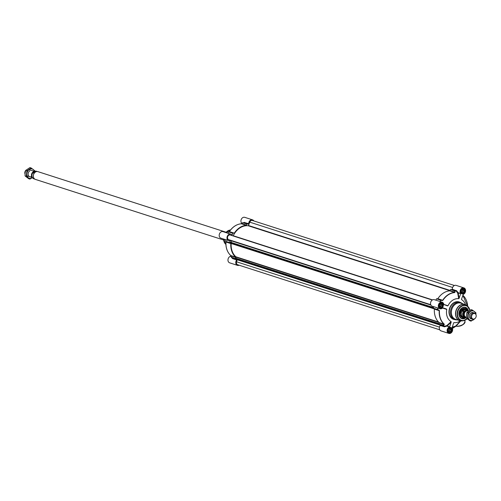 <?xml version="1.0" encoding="UTF-8"?>
<svg xmlns="http://www.w3.org/2000/svg" width="501" height="501" viewBox="0 0 501 501"><rect width="100%" height="100%" fill="white"/><g stroke="black" fill="none" stroke-linecap="round" stroke-linejoin="round"><path stroke-width="0.75" d="M247.093 224.016L242.691 222.751L247.093 224.016A18.932 14.855 -72.2 0 1 248.408 224.079L248.728 223.703A3.426 2.687 -72.2 0 1 252.542 219.845A3.426 2.687 -72.2 0 1 253.832 220.928M231.08 256.312L230.529 256.13L230.736 255.504M239.159 265.229A3.426 2.687 -72.2 0 1 237.48 265.355A3.426 2.687 -72.2 0 1 236.679 259.938L236.647 259.437A18.932 14.855 -72.2 0 1 235.564 258.691L231.255 257.145L235.564 258.691M230.009 242.998L225.857 241.664L229.865 242.697A18.932 14.855 -72.2 0 1 230.109 241.075L229.84 240.737A3.426 2.687 -72.2 0 1 228.694 240.687A3.426 2.687 -72.2 0 1 227.185 236.597A3.426 2.687 -72.2 0 1 230.792 234.161A3.426 2.687 -72.2 0 1 231.8 234.837L232.22 234.731A18.932 14.855 -72.2 0 1 232.996 233.291L229.139 231.8A0.326 0.319 -84.9 0 0 229.082 231.788L229.082 231.788A0.326 0.319 -84.9 0 0 228.782 231.944M236.647 259.437L232.495 258.103A18.932 14.855 -72.2 0 1 231.412 257.351L231.099 255.955L235.727 257.439L235.476 258.353M246.824 224.229L246.479 225.106L241.851 223.615L242.941 222.676A18.932 14.855 -72.2 0 1 244.256 222.738L248.408 224.079M228.118 233.297A18.932 14.855 -72.2 0 1 228.844 231.957L233.291 233.14M242.791 222.738L241.332 223.759L246.223 225.325A17.629 13.834 107.8 0 0 234.293 233.172L229.445 231.612A17.629 13.834 -72.2 0 1 241.376 223.765L242.691 222.751A0.326 0.326 0 0 1 242.904 222.669L244.156 222.726M225.863 241.463L225.982 242.021L230.829 243.58A17.629 13.834 107.8 0 0 235.645 257.113L230.804 255.554A17.629 13.834 -72.2 0 1 225.982 242.021L226.064 241.808A0.326 0.319 -54.5 0 1 225.995 241.77L225.788 241.626A0.326 0.319 -54.3 0 0 225.857 241.664L225.719 241.363A18.932 14.855 -72.2 0 1 225.945 239.797M230.529 256.13L230.322 256.355A3.426 2.687 107.8 0 0 227.98 259.65A3.426 2.687 107.8 0 0 229.677 262.843L237.48 265.355M232.408 258.053L232.527 258.597L236.679 259.938M230.792 234.161L222.995 231.65A3.426 2.687 107.8 0 0 219.388 234.086A3.426 2.687 107.8 0 0 220.897 238.175L228.694 240.687M230.717 255.416L231.324 257.213M229.865 242.697L225.657 241.319A0.326 0.319 -54.3 0 0 225.788 241.626A0.326 0.326 0 0 1 225.657 241.319L225.663 241.313A18.825 14.773 107.8 0 1 225.882 239.779M232.37 258.353L231.374 257.332A0.326 0.326 0 0 1 231.255 257.145L230.729 255.491M235.727 257.439L235.645 257.113M232.527 258.597L232.445 257.99M225.913 241.676L225.926 241.97C225.632 247.726 227.241 252.241 230.761 255.529L231.093 256.149M252.542 219.845L244.745 217.334A3.426 2.687 107.8 0 0 241.526 218.899A3.426 2.687 107.8 0 0 241.444 222.92L241.977 223.39M248.728 223.703L244.3 222.469M229.189 231.844L229.37 231.612C232.57 226.847 236.56 224.235 241.332 223.759L241.469 223.227M228.055 233.278A18.825 14.773 107.8 0 1 228.769 231.963L228.769 231.95A0.326 0.326 0 0 1 229.082 231.788L229.333 231.813A0.326 0.319 -84.7 0 0 229.326 231.813A0.326 0.319 -84.7 0 1 229.383 231.825L229.02 231.982M241.964 223.459L241.225 223.822M244.144 222.801L244.576 222.363M440.191 301.577A18.825 14.773 -72.2 0 1 440.905 300.262L436.546 298.821A18.932 14.855 107.8 0 0 435.814 300.168M440.041 308.729A3.426 2.687 -72.2 0 1 438.532 304.639A3.426 2.687 -72.2 0 1 442.145 302.203L434.342 299.692A3.426 2.687 107.8 0 0 430.735 302.128A3.426 2.687 107.8 0 0 432.244 306.217L440.041 308.729A3.426 2.687 -72.2 0 0 442.702 307.902L446.497 309.023L442.859 307.814M460.588 293.473L458.077 292.665L457.67 293.054L460.588 293.473A3.426 2.687 -72.2 0 1 460.669 289.459A3.426 2.687 -72.2 0 1 463.895 287.887L456.092 285.376A3.426 2.687 107.8 0 0 452.278 289.234L451.952 289.609A18.932 14.855 107.8 0 0 450.643 289.547L454.927 291.037A18.825 14.773 -72.2 0 1 456.279 291.1L457.67 293.054L458.741 298.69A12.243 9.607 107.8 0 0 447.982 305.773L443.811 304.376M433.647 306.668A18.932 14.855 107.8 0 0 433.415 308.228L437.799 309.612A18.825 14.773 -72.2 0 1 438.018 308.077M436.834 298.671L442.183 300.331L440.692 300.162A18.932 14.855 107.8 0 0 439.966 301.502M451.952 289.609L456.104 290.943A18.932 14.855 107.8 0 0 454.795 290.881L454.651 292.127L450.023 290.636L450.374 289.76M439.026 323.884L439.271 322.976L443.899 324.46L443.172 325.218L439.108 324.222A18.932 14.855 107.8 0 0 440.191 324.974L440.229 325.468A3.426 2.687 107.8 0 0 441.024 330.885L448.827 333.397A3.426 2.687 -72.2 0 1 447.13 330.209A3.426 2.687 -72.2 0 1 449.472 326.909L446.861 325.55L444.343 326.308L440.191 324.974M437.793 308.002A18.932 14.855 107.8 0 0 437.567 309.568L438.857 310.319L433.559 308.528M444.243 324.16L439.195 322.644A17.629 13.834 -72.2 0 1 434.38 309.117L439.227 310.676A17.629 13.834 107.8 0 0 444.043 324.203L444.174 324.754L444.243 324.16A17.516 13.746 -72.2 0 1 439.452 310.714L437.799 309.612L230.172 242.791L230.397 242.221M462.492 303.7A8.974 7.045 107.8 0 0 460.457 302.535A8.974 7.045 107.8 0 0 454.989 303.456A8.974 7.045 107.8 0 0 450.462 312.298A8.974 7.045 107.8 0 0 454.958 319.625A8.974 7.045 107.8 0 0 457.288 319.857M466.03 304.984A8.486 6.663 107.8 0 0 464.947 304.495L460.807 303.161A8.486 6.663 107.8 0 0 455.641 304.032A8.486 6.663 107.8 0 0 451.357 312.392A8.486 6.663 107.8 0 0 455.609 319.319L459.743 320.646A8.486 6.663 107.8 0 0 460.914 320.884M442.897 300.368L437.843 298.702A17.629 13.834 -72.2 0 1 449.766 290.856L454.614 292.415A17.629 13.834 107.8 0 0 442.69 300.262L442.101 300.581L442.897 300.368A17.516 13.746 -72.2 0 1 454.751 292.565L454.795 290.881L450.643 289.547M468.316 310.726A5.943 4.659 107.8 0 0 462.26 307.727A5.943 4.659 107.8 0 0 459.16 315.711A5.943 4.659 107.8 0 0 465.473 318.047A5.943 4.659 107.8 0 0 466.224 317.452L465.604 317.609A3.995 3.138 107.8 0 1 464.609 317.502L465.717 317.615M465.523 317.628A5.711 4.484 -72.2 0 1 465.266 317.809A5.711 4.484 -72.2 0 1 461.79 318.392A5.711 4.484 -72.2 0 1 458.929 313.732A5.711 4.484 -72.2 0 1 461.816 308.109A5.711 4.484 -72.2 0 1 465.291 307.52A5.711 4.484 -72.2 0 1 467.878 310.319M460.619 320.853L455.641 326.07L456.079 326.076L460.826 320.884M453.655 322.857L453.975 322.6A12.243 9.607 107.8 0 0 460.388 320.815M452.284 326.959A17.854 14.015 -72.2 0 0 455.641 326.07L452.365 328.255M448.827 333.397A3.426 2.687 -72.2 0 0 452.046 331.831A3.426 2.687 -72.2 0 0 452.127 327.811L453.618 322.951M463.895 287.887A3.426 2.687 -72.2 0 1 465.586 291.081A3.426 2.687 -72.2 0 1 463.25 294.375L461.521 299.203M460.619 293.78L459.116 298.302L458.077 292.665L456.724 290.856L452.278 289.234M462.818 295.283L462.855 295.314A17.516 13.746 -72.2 0 1 467.671 306.286L462.836 295.227M465.567 304.733A12.243 9.607 107.8 0 0 461.603 299.661L461.54 299.122M442.145 302.203A3.426 2.687 -72.2 0 1 443.83 304.508L447.525 305.923M436.546 298.821L442.101 300.581M455.046 292.064L454.751 292.565M458.741 298.69L459.116 298.302M456.724 290.856L456.104 290.943L456.43 290.567M440.229 325.468L444.374 326.802L446.955 326.101L449.472 326.909M442.565 308.034L446.767 309.424A12.243 9.607 107.8 0 0 451.113 321.629L446.861 325.55L446.955 326.101L451.176 322.168L449.673 326.683M444.788 326.746L444.581 326.283A18.825 14.773 -72.2 0 1 443.46 325.512L444.174 324.754M439.108 324.222L443.26 325.556A18.932 14.855 107.8 0 0 444.343 326.308L444.374 326.802M439.195 322.644L439.271 322.976M438.945 310.069L439.452 310.714M446.767 309.424L446.497 309.023M451.176 322.168L451.113 321.629M455.735 326.239L455.071 326.477A18.092 14.197 107.8 0 1 452.215 327.172M455.678 325.976L456.079 326.076A5.386 2.33 160.4 0 0 462.11 324.974A5.386 2.33 160.4 0 0 465.009 321.567C463.582 325.149 460.594 326.683 456.048 326.176L456.242 326.138A5.06 2.192 -19.6 0 0 460.939 325.65A5.06 2.192 -19.6 0 0 464.652 323.001M441.719 307.558A2.511 1.973 107.8 0 0 442.84 304.182A2.511 1.973 107.8 0 0 440.197 303.287A2.511 1.973 107.8 0 0 439.076 306.662A2.511 1.973 107.8 0 0 441.719 307.558M442.464 305.416L441.525 307.019L440.022 307.025L439.452 305.428L440.385 303.819L441.895 303.819L442.464 305.416L441.306 305.046L440.874 303.819M439.534 307.576A2.611 2.048 107.8 0 0 440.097 307.89A2.611 2.048 107.8 0 0 441.688 307.62A2.611 2.048 107.8 0 0 443.009 305.046A2.611 2.048 107.8 0 0 441.7 302.917A2.611 2.048 107.8 0 0 441.062 302.842M439.79 306.38A1.365 1.071 107.8 0 0 440.385 303.825M439.884 306.65L440.373 306.65L441.306 305.046M441.525 307.019L440.373 306.65M450.499 332.226A2.511 1.973 107.8 0 0 451.626 328.856A2.511 1.973 107.8 0 0 448.984 327.961A2.511 1.973 107.8 0 0 447.863 331.33A2.511 1.973 107.8 0 0 450.499 332.226M451.251 330.09L450.311 331.693L448.802 331.7L448.232 330.096L449.172 328.493L450.681 328.487L451.251 330.09L450.092 329.714L449.654 328.493M448.32 332.244A2.611 2.048 107.8 0 0 448.883 332.558A2.611 2.048 107.8 0 0 450.474 332.295A2.611 2.048 107.8 0 0 451.796 329.721A2.611 2.048 107.8 0 0 450.487 327.591A2.611 2.048 107.8 0 0 449.842 327.516M448.577 331.048A1.365 1.071 107.8 0 0 449.172 328.493M448.671 331.324L449.159 331.324L450.092 329.714M450.311 331.693L449.159 331.324M463.469 293.242A2.511 1.973 107.8 0 0 464.59 289.872A2.511 1.973 107.8 0 0 461.947 288.977A2.511 1.973 107.8 0 0 460.826 292.346A2.511 1.973 107.8 0 0 463.469 293.242M464.214 291.106L463.275 292.709L461.772 292.716L461.202 291.112L462.135 289.509L463.644 289.503L464.214 291.106L463.056 290.73L462.623 289.509M461.283 293.26A2.611 2.048 107.8 0 0 461.847 293.573A2.611 2.048 107.8 0 0 463.438 293.31A2.611 2.048 107.8 0 0 464.759 290.737A2.611 2.048 107.8 0 0 463.45 288.607A2.611 2.048 107.8 0 0 462.811 288.532M461.54 292.064A1.365 1.071 107.8 0 0 462.135 289.509M461.634 292.34L462.122 292.34L463.056 290.73M463.275 292.709L462.122 292.34M461.74 318.379A5.711 4.484 107.8 0 0 465.385 317.628L461.74 318.379M467.765 310.238A5.711 4.484 107.8 0 0 465.241 307.501L467.777 310.244M465.673 309.355A4.309 3.382 107.8 0 0 465.611 309.305A4.309 3.382 107.8 0 0 460.964 310.319A4.309 3.382 107.8 0 0 460.112 314.878A4.309 3.382 107.8 0 0 463.093 317.133A4.309 3.382 107.8 0 0 463.174 317.127M466.487 309.706A4.653 3.651 107.8 0 0 464.784 308.472A4.653 3.651 107.8 0 0 460.864 310.144A4.653 3.651 107.8 0 0 461.935 317.321A4.653 3.651 107.8 0 0 464.032 317.315M233.059 235.915L233.247 235.733A17.203 13.502 -72.2 0 1 248.346 225.794L249.786 222.162A2.449 1.923 -72.2 0 1 252.354 220.453L454.413 285.501M439.74 329.808L237.668 264.753A2.449 1.923 -72.2 0 1 236.604 261.804L237.286 259.186M235.996 258.716L235.908 256.794A17.203 13.502 -72.2 0 1 231.174 243.505L230.172 242.791M231.237 242.49L231.525 240.887M230.397 240.53L430.923 305.084L228.713 239.66A2.449 1.923 -72.2 0 1 227.661 236.729A2.449 1.923 -72.2 0 1 230.235 235.007A2.449 1.923 -72.2 0 1 230.26 235.013L432.257 300.043L230.235 235.007M468.491 311.121L467.896 310.927A3.263 2.561 107.8 0 0 465.911 311.265A3.263 2.561 107.8 0 0 464.264 314.484A3.263 2.561 107.8 0 0 465.899 317.146L466.218 317.246M462.429 311.19L463.381 309.9L465.066 309.455L466.068 309.781L465.078 310.752L463.431 311.509L462.429 311.19L465.066 309.455M468.573 311.065L465.673 309.443A3.995 3.138 107.8 0 0 463.237 309.85A3.995 3.138 107.8 0 0 461.221 313.795A3.995 3.138 107.8 0 0 463.225 317.052L464.609 317.502A3.995 3.138 107.8 0 1 463.431 311.509M466.193 309.612A4.083 3.2 107.8 0 0 465.617 309.336A4.083 3.2 107.8 0 0 463.131 309.756A4.083 3.2 107.8 0 0 461.07 313.776A4.083 3.2 107.8 0 0 463.112 317.108A4.083 3.2 107.8 0 0 463.744 317.221M475.656 314.177L475.261 313.689A3.263 2.561 107.8 0 0 474.247 312.975A3.263 2.561 107.8 0 0 472.261 313.307A3.263 2.561 107.8 0 0 470.614 316.526A3.263 2.561 107.8 0 0 472.249 319.187A3.263 2.561 107.8 0 0 473.483 319.2L474.09 319.031A2.874 2.255 107.8 0 0 474.754 318.724A2.874 2.255 107.8 0 0 475.656 314.177A2.874 2.255 107.8 0 0 473.013 313.845A2.874 2.255 107.8 0 0 471.629 317.327A2.874 2.255 107.8 0 0 474.09 319.031M473.57 312.875A3.263 2.561 107.8 0 0 470.971 312.893A3.263 2.561 107.8 0 0 469.343 316.532A3.263 2.561 107.8 0 0 471.635 318.868M475.894 314.547A4.897 3.845 107.8 0 0 474.391 311.497A4.897 3.845 107.8 0 0 470.477 311.509A4.897 3.845 107.8 0 0 468.04 315.674A4.897 3.845 107.8 0 0 469.525 319.832A4.897 3.845 107.8 0 0 473.439 319.826A4.897 3.845 107.8 0 0 474.503 318.868M472.337 310.031L471.115 309.643L466.888 312.424L466.249 317.978L469.844 320.74L471.065 321.135L467.464 318.367L468.103 312.818L472.337 310.031L475.931 312.799L475.95 314.666M475.336 318.21L471.065 321.135M466.249 317.978L467.464 318.367M466.888 312.424L468.103 312.818M32.164 177.179A3.263 2.561 -72.2 0 1 33.116 171.924A3.263 2.561 -72.2 0 1 34.375 171.499M36.398 171.448L33.767 173.183L32.765 172.657C31.231 175.425 31.619 177.492 33.943 178.844A3.995 3.138 -72.2 0 1 32.765 172.858L35.396 171.123L36.398 171.448M36.391 171.236L35.396 171.123A3.995 3.138 -72.2 0 1 36.391 171.236L37.256 171.511M33.542 177.417A3.995 3.138 -72.2 0 1 33.536 177.379A3.995 3.138 -72.2 0 1 35.208 172.187A3.995 3.138 -72.2 0 1 35.233 172.169M223.646 240.01L35.383 179.396A4.083 3.2 -72.2 0 1 33.554 177.448A4.083 3.2 -72.2 0 1 35.264 172.144A4.083 3.2 -72.2 0 1 35.402 172.05A4.083 3.2 -72.2 0 1 37.888 171.63L226.145 232.239M25.119 173.177A3.263 2.561 -72.2 0 1 25.338 171.799M25.05 174.072A2.874 2.255 -72.2 0 1 25.664 170.528M29.791 170.854A3.263 2.561 107.8 0 0 28.319 175.206A3.263 2.561 107.8 0 0 31.707 176.433M34.5 171.398A4.897 3.845 107.8 0 0 33.21 169.457A4.897 3.845 107.8 0 0 29.296 169.47A4.897 3.845 107.8 0 0 26.86 173.64A4.897 3.845 107.8 0 0 28.344 177.792A4.897 3.845 107.8 0 0 32.258 177.786A4.897 3.845 107.8 0 0 32.427 177.667L29.885 179.095L26.284 176.327L26.922 170.778L31.156 167.992L34.751 170.76L34.776 171.286M31.156 167.992L29.935 167.603L25.701 170.39L25.125 173.077L25.069 175.939L28.663 178.7L29.885 179.095M25.069 175.939L26.284 176.327M25.701 170.39L26.922 170.778M232.22 234.731L231.393 234.462M227.98 233.416L228.769 231.95L232.996 233.291M225.888 244.25A8.486 6.663 -72.2 0 1 224.379 239.296M226.64 232.821A8.486 6.663 -72.2 0 1 228.663 230.955A8.486 6.663 -72.2 0 1 230.441 230.103M225.888 244.344A8.454 6.632 -72.2 0 1 224.254 239.253M226.521 232.783A8.454 6.632 -72.2 0 1 228.525 230.936A8.454 6.632 -72.2 0 1 230.498 230.028M225.895 244.438L225.713 244.275A7.978 6.262 -72.2 0 1 223.596 239.04M225.876 232.577A7.978 6.262 -72.2 0 1 227.623 231.005A7.978 6.262 -72.2 0 1 230.316 229.984L230.56 229.953M230.322 256.355L231.143 256.618M229.189 240.781L230.109 241.075M225.926 241.97A17.516 13.746 107.8 0 0 228.256 252.466M242.221 223.17L241.444 222.92M237.155 224.811A17.516 13.746 107.8 0 0 229.383 231.6M464.947 304.495A8.486 6.663 107.8 0 0 459.774 305.366A8.486 6.663 107.8 0 0 455.49 313.726A8.486 6.663 107.8 0 0 459.743 320.646L462.198 320.878A8.454 6.632 107.8 0 1 455.766 315.167A8.454 6.632 107.8 0 1 459.937 305.441A8.454 6.632 107.8 0 1 467.07 305.742L464.947 304.495M465.949 319.732A7.978 6.262 107.8 0 0 467.145 318.761L463.256 320.753A7.978 6.262 107.8 0 0 465.949 319.732M467.07 305.742L469.857 310.282A7.978 6.262 107.8 0 0 467.859 306.462A7.978 6.262 107.8 0 0 461.12 306.18A7.978 6.262 107.8 0 0 457.181 315.361A7.978 6.262 107.8 0 0 463.256 320.753L462.198 320.878M469.719 310.357A7.665 6.018 107.8 0 0 461.358 306.493A7.665 6.018 107.8 0 0 457.939 316.776A7.665 6.018 107.8 0 0 465.993 319.506A7.665 6.018 107.8 0 0 467.038 318.674M465.316 298.27A17.629 13.834 107.8 0 0 462.843 295.246L462.855 295.314M450.731 332.532A2.824 2.217 107.8 0 0 451.282 327.735A2.824 2.217 107.8 0 0 447.618 330.14A2.824 2.217 107.8 0 0 450.731 332.532M450.587 332.363A2.662 2.085 -72.2 0 1 448.965 332.639A2.662 2.085 -72.2 0 1 447.631 330.466A2.662 2.085 -72.2 0 1 448.977 327.848A2.662 2.085 -72.2 0 1 450.593 327.573A2.662 2.085 -72.2 0 1 451.927 329.746A2.662 2.085 -72.2 0 1 450.587 332.363M463.694 293.548A2.824 2.217 107.8 0 0 464.245 288.751A2.824 2.217 107.8 0 0 460.582 291.156A2.824 2.217 107.8 0 0 463.694 293.548M463.55 293.379A2.662 2.085 -72.2 0 1 461.928 293.655A2.662 2.085 -72.2 0 1 460.594 291.482A2.662 2.085 -72.2 0 1 461.941 288.864A2.662 2.085 -72.2 0 1 463.563 288.589A2.662 2.085 -72.2 0 1 464.89 290.762A2.662 2.085 -72.2 0 1 463.55 293.379M441.945 307.865A2.824 2.217 107.8 0 0 442.496 303.061A2.824 2.217 107.8 0 0 438.832 305.472A2.824 2.217 107.8 0 0 441.945 307.865M441.801 307.695A2.662 2.085 -72.2 0 1 440.179 307.965A2.662 2.085 -72.2 0 1 438.845 305.798A2.662 2.085 -72.2 0 1 440.191 303.174A2.662 2.085 -72.2 0 1 441.813 302.905A2.662 2.085 -72.2 0 1 443.141 305.071A2.662 2.085 -72.2 0 1 441.801 307.695M454.958 319.625L453.706 319.218A8.974 7.045 -72.2 0 1 449.209 311.898A8.974 7.045 -72.2 0 1 453.743 303.055A8.974 7.045 -72.2 0 1 459.204 302.128L460.457 302.535M460.394 302.51A9.137 7.171 107.8 0 0 453.593 302.88A9.137 7.171 107.8 0 0 449.009 312.724A9.137 7.171 107.8 0 0 454.895 319.6M452.416 328.374L454.977 326.696M465.31 309.242A4.177 3.282 107.8 0 0 461.039 310.401A4.177 3.282 107.8 0 0 460.162 314.659A4.177 3.282 107.8 0 0 462.811 317.008M467.734 310.213A5.649 4.434 107.8 0 0 460.864 308.898M458.997 314.691A5.649 4.434 107.8 0 0 465.341 317.628M464.64 309.023A4.083 3.2 107.8 0 0 461.026 310.438A4.083 3.2 107.8 0 0 462.141 316.795M460.945 316.707A4.465 3.507 107.8 0 0 462.686 317.158A4.465 3.507 107.8 0 0 462.893 317.139M465.454 309.18A4.465 3.507 107.8 0 0 465.297 309.042A4.465 3.507 107.8 0 0 463.619 308.397M465.905 309.449A4.628 3.632 107.8 0 0 464.533 308.416M461.697 317.221A4.628 3.632 107.8 0 0 463.419 317.183M236.604 261.804L439.433 327.103M237.28 259.769L440.304 325.136M237.23 259.587L440.053 324.886M237.161 259.543L439.991 324.842M237.148 259.455L439.746 324.686M235.821 258.66L439.02 324.078M235.695 258.303L439.051 323.778M235.695 258.197L439.083 323.677M235.984 257.126L439.026 322.494M235.908 256.794L438.55 322.037M231.174 243.505L434.329 308.91M231.036 243.217L433.428 308.378M230.235 242.866L433.415 308.278M230.047 242.44L433.453 307.927M230.197 242.196L433.49 307.645M230.379 242.215L433.497 307.608L230.391 242.215M231.255 242.446L433.503 307.564M230.366 240.461L430.891 305.021M230.385 240.361L430.829 304.896M230.31 240.198L430.76 304.733M228.713 239.66L430.747 304.702M233.247 235.733L432.52 299.892M248.346 225.794L449.986 290.718M248.653 225.563L450.111 290.423M249.786 222.162L452.61 287.461M464.671 316.118A2.856 2.242 -72.2 0 1 465.391 311.403A2.856 2.242 -72.2 0 1 466.306 311.046M466.769 310.889A2.987 2.342 107.8 0 0 465.279 311.271A2.987 2.342 107.8 0 0 463.776 314.002A2.987 2.342 107.8 0 0 464.959 316.519M465.917 317.152A3.413 2.674 -72.2 0 1 463.456 314.753A3.413 2.674 -72.2 0 1 465.147 310.908A3.413 2.674 -72.2 0 1 467.921 310.939M467.057 309.887A3.995 3.138 107.8 0 0 466.068 309.781M32.371 173.29A2.918 2.292 107.8 0 0 31.876 174.83M225.857 232.57L227.592 231.011L230.316 229.984M225.713 244.275L223.571 239.033M225.901 239.672L225.657 241.319M448.965 332.639C446.998 330.14 447.543 328.456 450.593 327.573M461.928 293.655C459.962 291.156 460.507 289.472 463.563 288.589M440.179 307.965C438.212 305.472 438.757 303.781 441.813 302.905M456.042 326.17L452.428 328.418M465.009 321.567L464.602 320.421M465.611 309.305L465.297 309.042M463.093 317.133L462.686 317.158M462.661 316.882L460.939 316.025C461.026 314.935 458.96 316.751 461.058 310.438L465.078 309.23M235.896 258.735L439.045 324.141M462.003 316.745L463.112 317.108M464.502 308.979L465.617 309.336M34.807 179.126L33.943 178.844M34.531 171.405L29.052 169.645M32.365 177.567L27.048 175.857"/></g></svg>
